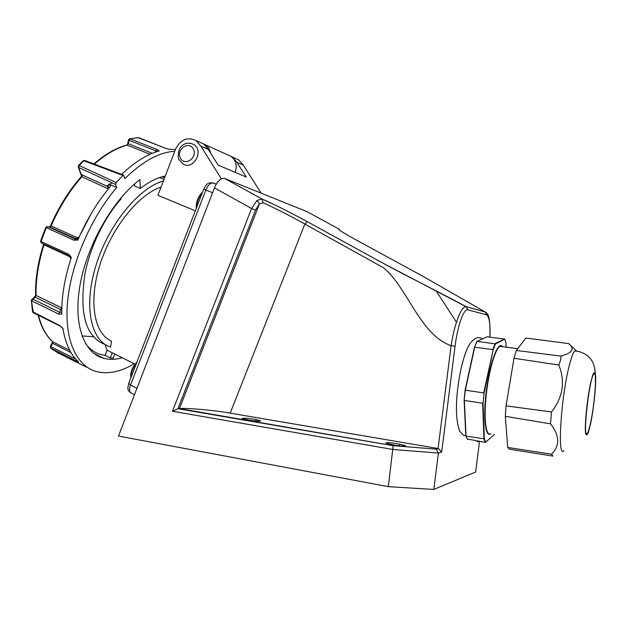 <?xml version="1.0" encoding="UTF-8"?>
<svg xmlns="http://www.w3.org/2000/svg" width="627" height="627" viewBox="0 0 627 627"><rect width="100%" height="100%" fill="white"/><g stroke="black" fill="none" stroke-linecap="round" stroke-linejoin="round"><path stroke-width="0.94" d="M307.387 221.739L304.84 224.051L230.172 413.138L438.085 448.509L451.111 345.704C419.651 334.418 408.075 288.381 383.7 267.894L304.84 224.051C291.845 216.66 271.17 206.126 263.026 202.772L259.421 203.924L255.542 210.069L251.584 208.525L256.992 200.444L262.055 199.018C270.888 202.693 293.264 213.925 307.387 221.739L380.542 261.859C406.022 275.825 440.107 292.519 466.276 306.713L485.102 311.917L422.794 276.248L357.664 240.76C342.757 232.539 336.581 228.667 339.129 229.137L339.379 229.278M339.285 230.007L338.776 229.411L339.129 229.137L306.924 211.605L224.505 178.389L262.149 199.072L224.505 178.389M230.172 413.138C214.175 410.262 187.073 407.793 179.447 408.585L393.137 445.679L436.149 449.136L438.414 453.039L433.806 489.436L475.666 472.013L479.514 441.392M489.852 337.114C490.408 324.057 489.319 316.627 486.576 314.825L467.86 309.856C463.557 308.406 457.444 326.557 455.069 346.214L441.667 452.098L438.414 453.039L393.066 449.504L172.456 411.265L177.95 408.686L255.542 210.069M433.806 489.436L388.325 486.654L118.487 436.055L214.473 187.888C217.436 181.195 220.712 178.005 224.294 178.311M388.325 486.654L393.16 445.711L177.841 408.694M256.067 419.604L253.237 419.118C246.301 418.107 242.641 417.943 242.241 418.624L249.507 420.262C256.419 421.273 260.103 421.446 260.566 420.78L256.067 419.604L255.659 421.038M399.54 444.128L396.389 443.587C389.43 442.544 385.926 442.403 385.879 443.156L394.798 445.194C401.727 446.236 405.254 446.385 405.379 445.656L399.54 444.128L399.078 445.805M436.173 290.889L456.464 322.254M455.069 346.214L451.111 345.704C454.222 324.864 461.315 305.835 465.979 306.658L467.86 309.856M263.026 202.772L262.149 199.072C274.587 204.551 289.658 212.106 307.348 221.723L381.396 262.337L465.979 306.658L485.298 312.034L486.576 314.825M179.447 408.585L259.421 203.924L256.992 200.444M489.891 337.114C490.267 332.475 490.102 326.879 489.389 320.334C488.919 316 487.555 313.234 485.298 312.034L485.776 312.285M393.137 445.679L436.149 449.136M435.961 449.089L438.579 448.626L441.667 452.098M478.95 441.298L477.155 441.816L477.312 441.032M195.31 210.837L157.91 195.287L175.56 149.155C180.529 139.515 187.355 136.639 196.039 140.542L200.781 146.044L221.323 178.766M229.482 155.708L232.303 157.016L236.787 162.166L246.254 177.049L218.18 165.128L208.282 149.406L203.595 143.975L200.475 142.556M208.282 149.406L200.781 146.044M82.004 335.978L93.76 336.699C96.942 340.343 100.641 342.875 104.858 344.278M135.589 364.358L107.052 350.234L105.085 355.376L101.409 354.678C95.21 353.079 89.951 349.435 85.625 343.761M107.052 350.234L104.858 344.286M161.037 187.105C138.598 194.346 111.488 227.922 99.928 264.868C88.242 301.83 94.262 333.956 111.481 341.057L110.564 347.084C90.931 341.072 83.226 306.391 95.962 265.472C108.542 224.56 138.975 187.583 163.396 180.952M91.816 350.038L89.567 349.294M112.304 352.829L110.321 357.978L113.173 358.189L114.757 354.059M110.321 357.978L105.085 355.376M93.76 336.699C83.43 325.766 80.483 304.894 84.911 274.085C90.586 244.397 106.433 214.936 121.144 198.877L120.384 198.547M164.015 179.322L159.65 177.543M235.885 158.639L238.84 159.979L243.268 165.066L261.193 193.171M243.268 165.066L236.787 162.166M121.144 198.877L120.321 198.626M78.203 166.923L78.681 167.456L79.229 165.536L116.136 182.535L123.464 175.051L124.914 178.609C142.737 161.17 159.344 152.079 174.729 151.334M116.136 182.535L115.619 184.487L78.681 167.456L81.283 174.549L107.977 186.619L108.965 187.692M134.35 363.738C120.854 371.772 108.322 374.413 96.746 371.654C76.8 366.489 64.181 340.539 67.504 302.402C70.827 264.335 90.727 217.835 116.646 187.591L115.619 184.487M134.578 183.923L134.695 186.078L140.362 188.429L139.892 179.541C113.126 199.864 87.592 243.974 80.24 283.96C72.803 324.018 83.838 353.463 103.957 358.385C109.639 359.812 115.744 359.608 122.249 357.766M140.362 188.429C149.093 181.665 157.393 177.543 165.262 176.069M137.924 137.603L165.348 148.191L169.282 149.32L175.427 149.508M121.646 174.369C134.601 162.095 147.102 154.305 159.156 150.997L157.118 149.532L156.084 150.989L129.06 140.26L128.276 143.708L152.377 153.317M150.127 154.281L126.842 145.025M31.797 299.291L32.729 299.15L59.675 312.285L58.766 314.088L61.759 314.158C61.501 296.712 64.691 277.777 71.337 257.368L68.774 254.28L69.135 255.745C70.42 256.67 71.008 257.666 70.89 258.732L69.135 255.745M70.428 257.015L44.125 244.851L43.718 244.154M35.598 295.536L36.154 295.482L35.183 296.696M76.439 359.835L76.455 361.136L78.673 362.014C70.616 354.835 65.357 343.58 62.896 328.258L59.706 325.507L62.974 328.775M38.137 315.185C41.029 326.667 45.802 335.476 52.464 341.613L52.637 343.377L52.456 342.413L50.317 346.37L75.812 359.153M116.646 187.591L109.059 184.079L107.452 188.5L81.314 176.532C68.845 190.749 58.476 207.404 50.191 226.496L51.1 225.932L49.862 227.029L47.676 226.574L75.436 239.099L74.08 240.227L77.889 240C86.612 219.756 97.373 201.972 110.187 186.65L109.944 186.948M82.443 174.753L81.925 176.634C69.644 190.663 59.369 207.09 51.1 225.932L49.862 227.029L47.119 226.488M51.21 225.971L77.286 237.711L79.182 237.022M50.301 346.402L50.56 347.985L57.081 352.343L86.095 367.03M109.059 184.079L110.376 185.937M69.511 255.981L69.362 256.459M122.735 175.388L83.806 160.771L79.229 165.536L78.602 165.465L78.242 167.048L81.534 176.007M36.154 295.482L61.509 307.779L59.675 312.285L61.744 312.411M78.469 238.66L75.436 239.099L78.563 238.448M77.286 237.711L75.953 238.793L49.862 227.029L50.191 226.496M157.643 151.436L156.084 150.989L154.971 152.322M93.893 163.945C105.148 154.195 116.16 147.878 126.913 145.002L128.276 143.708L127.257 145.143M128.559 139.75L129.06 140.26L130.095 138.826L157.118 149.532M169.376 149.32L165.677 148.317M129.303 138.88L138.543 137.626L165.348 148.191M138.81 137.697L129.789 138.755L128.535 139.845L127.563 144.108M32.51 311.69L59.706 325.507M31.358 300.255L33.396 312.849L59.926 325.946M81.612 176.062L81.228 176.626M81.541 175.944L81.283 174.549L81.353 176.516M78.453 165.622L83.187 160.708L84.551 160.434L83.007 160.888M112.045 182.841L109.474 184.275M109.443 184.291L106.7 186.023M162.228 176.759L164.627 177.739M228.173 155.112L230.893 156.35C235.948 160.214 237.367 165.544 235.164 172.339M202.262 143.364L205.248 144.696C208.086 146.593 209.865 149.375 210.578 153.051M94.371 164.125C105.595 154.344 116.52 148.003 127.156 145.103L128.221 143.693M44.141 244.248L44.023 244.796C38.372 262.846 35.715 279.728 36.052 295.435L35.206 297.198M44.125 244.851L44.227 244.287M38.513 315.373C41.366 326.886 46.084 335.68 52.668 341.762L52.59 343.353M193.712 144.469C188.79 142.345 184.746 142.948 181.571 146.279C178.092 148.317 177.323 159.18 179.173 159.783L183.013 163.929C193.335 170.795 204.465 150.652 193.712 144.469L190.302 143.222M202.545 192.113C198.014 196.737 195.914 202.16 196.259 208.391C195.93 202.129 198.03 196.682 202.56 192.058M130.816 377.932C130.157 372.61 132.211 367.312 136.96 362.022M464.113 400.332L465.344 390.198L464.121 400.339L465.822 435.922L464.113 400.332L465.101 390.174L474.435 347.295L476.967 341.323L495.487 343.909L493.143 349.835L484.083 392.98L483.088 403.137L484.083 392.98M476.967 341.323L474.467 347.256L477.202 341.245L487.25 336.785L504.798 339.144L495.487 343.909M467.381 439.065L485.384 442.364L483.934 439.057L482.688 403.224L464.356 400.457L466.049 436.126L484.318 438.837L485.745 442.09L485.384 442.364M495.212 343.572L504.594 338.98L495.189 343.565L492.798 349.592L474.694 347.217L465.344 390.198L483.707 392.902L493.143 349.835M505.958 343.04L504.821 339.325M465.822 435.922L467.64 439.433M552.896 456.095L509.336 449.159L507.729 447.451L551.533 454.214L552.896 456.095M561.126 356.081L516.327 350.469L525.857 338.024L568.713 343.612L570.162 344.968C574.497 349.529 571.487 353.236 561.126 356.081L560.436 360.596L558.837 365.016C565.421 381.631 562.968 397.275 551.478 411.939L550.514 423.821C559.723 435.671 560.068 445.805 551.533 454.214M558.837 365.016L514.007 358.268L506.02 405.881L551.478 411.939M550.514 423.821L505.299 416.32L507.729 447.451M516.327 350.469L514.007 358.268M506.02 405.881L505.299 416.32M590.477 423.327C594.827 404.062 597.265 369.193 593.808 374.045C589.239 377.901 582.279 440.922 587.217 433.563C588.157 432.364 589.247 428.954 590.477 423.327M590.752 382.313L593.024 374.272C594.341 371.764 595.219 372.485 595.65 376.419C596.073 386.718 593.628 409.321 590.469 424.33L588.244 432.669C586.888 435.702 585.939 435.459 585.414 431.932C584.787 422.159 587.421 397.581 590.752 382.313M563.861 450.641C557.215 459.818 560.804 398.239 569.128 366.105C571.221 357.766 573.078 352.742 574.716 351.026L576.15 350.65L576.621 351.151M477.155 441.816L477.257 441.016M172.456 411.265L251.584 208.525L214.473 187.888M212.592 192.763L205.852 190.028L130.534 385.056L136.96 388.293M216.284 184.15L213.337 183.013L216.26 184.189M128.739 383.324L130.534 385.056C128.99 389.594 129.303 392.306 131.458 393.192L134.476 394.72M212.31 182.77L212.843 182.888C210.225 182.951 207.89 185.326 205.852 190.028L203.697 189.127C206.847 184.26 206.644 182.622 212.843 182.888L216.221 184.244M52.77 341.809L69.738 350.336M79.12 236.99L91.291 213.478M74.08 240.227L46.296 227.672L41.092 241.567L68.774 254.28M58.766 314.088L31.828 300.929L32.729 299.15L35.253 297.222L60.607 309.542M76.455 361.136L50.803 348.157L50.912 346.582L52.637 343.377L71.031 352.633M41.484 243.025L68.939 255.651L41.484 243.025L40.567 241.223L41.296 242.947M40.59 241.16L45.755 227.397L46.296 227.672L47.676 226.574L45.763 227.374M180.388 158.02C184.659 166.806 197.858 157.808 193.39 149.085C189.04 140.33 175.968 149.375 180.388 158.02M196.588 207.529C196.721 202.106 198.587 197.262 202.2 193.006M131.027 377.383C130.91 372.657 132.728 367.947 136.49 363.237M506.091 347.146L506.02 343.243L506.099 347.146M483.088 403.137L484.318 438.837M485.745 442.09L494.593 434.331L485.737 442.098M490.894 433.735C485.251 438.641 482.829 416.25 486.599 388.607C490.267 360.956 498.418 340.422 502.533 346.692M502.517 346.684L499.837 346.339C495.032 349.106 488.504 372.203 486.113 395.966C483.668 419.769 486.058 436.964 490.87 433.727M438.579 448.626L436.392 449.222M203.595 143.975L196.039 140.542M238.84 159.979L232.303 157.016M130.675 392.823C127.257 389.798 127.54 389.532 128.621 383.622L203.697 189.127M93.736 353.291L103.957 358.385M78.532 238.511L75.961 238.801M53.953 350.501L50.685 348.087M43.639 244.021C37.847 262.384 35.167 279.556 35.606 295.536L31.358 300.435L32.533 311.838L33.239 312.779M123.464 175.051L84.543 160.434M205.248 144.696L230.893 156.35M52.456 342.413L52.496 341.652M130.808 377.963C130.189 372.54 132.234 367.25 136.937 362.077M517.714 348.659L502.399 346.668M504.821 339.231L506.013 343.11M467.428 439.284L465.845 435.992M474.435 347.295L465.101 390.174M586.221 433.406L587.217 433.563M574.716 351.026C580.437 350.854 587.585 355.321 588.345 356.442L590.665 358.989C591.661 360.674 594.459 363.166 595.337 373.668M576.15 350.65L570.17 344.983M482.445 338.917C480.611 337.671 478.856 337.295 477.186 337.788C473.173 339.223 469.85 342.851 467.225 348.683C462.648 359.671 459.364 373.966 457.365 391.561C455.633 409.157 456.385 422.308 459.599 431C463.972 436.423 464.09 435.35 465.806 435.749"/></g></svg>
